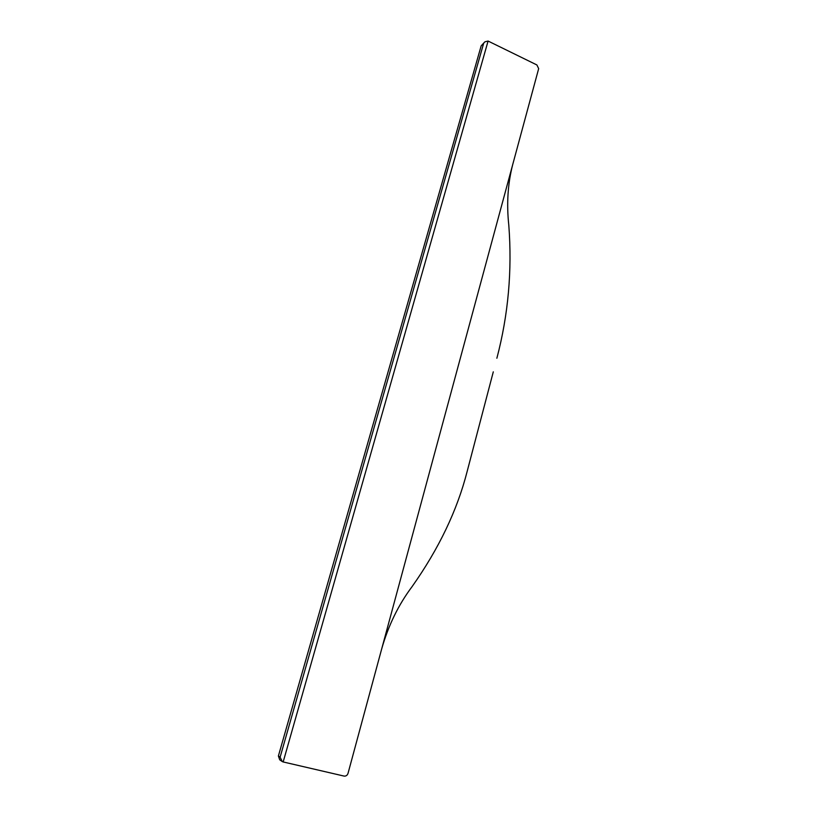 <?xml version="1.0" encoding="UTF-8"?>
<svg xmlns="http://www.w3.org/2000/svg" width="817" height="817" viewBox="0 0 817 817"><rect width="100%" height="100%" fill="white"/><g stroke="black" fill="none" stroke-linecap="round" stroke-linejoin="round"><path stroke-width="1.23" d="M280.119 757.185L282.273 761.577L283.172 761.955L344.049 776.079C345.948 776.303 347.276 775.404 348.011 773.403L538.669 68.638L536.892 64.951L488.086 41.054L484.951 41.8L481.172 45.854L278.393 756.001L280.119 757.185L483.603 43.505M281.967 761.373L279.71 759.8L278.393 756.001M484.522 42.208L481.172 45.854M493.294 371.837L467.11 471.603C457.203 510.339 438.862 548.687 412.074 586.637C398.451 604.794 388.3 625.628 381.621 649.147M467.11 471.603L470.337 459.328M496.869 358.244C508.276 314.923 512.259 270.611 508.807 225.298C506.489 203.852 507.796 183.611 512.708 164.585M283.172 761.955L488.086 41.054"/></g></svg>
